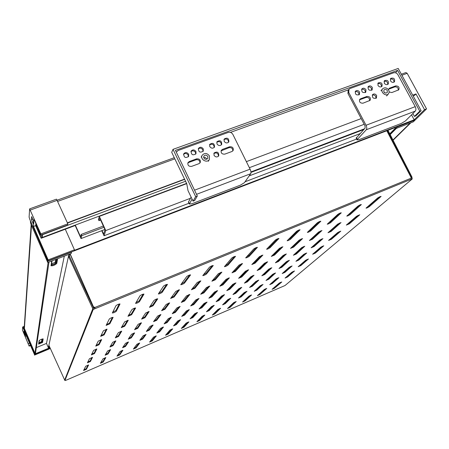<?xml version="1.0" encoding="UTF-8"?>
<svg xmlns="http://www.w3.org/2000/svg" width="449" height="449" viewBox="0 0 449 449"><rect width="100%" height="100%" fill="white"/><g stroke="black" fill="none" stroke-linecap="round" stroke-linejoin="round"><path stroke-width="0.67" d="M51.573 264.001L55.249 262.21L55.732 259.449M56.254 259.247L55.597 262.996C54.217 264.237 52.847 264.787 51.483 264.635L52.078 260.858M57.618 258.725L56.765 263.462C54.834 265.196 52.909 265.965 51.001 265.757L51.747 260.981M51.079 265.185C53.51 264.792 55.289 263.956 56.417 262.676L57.085 258.927M42.301 339.001L41.751 342.138L38.917 343.328L39.389 340.348M41.948 339.113L41.516 341.588L38.996 342.806M38.586 344.091L39.13 340.634C40.483 339.584 41.836 339.017 43.177 338.933L42.554 342.452L38.586 344.091M42.857 338.872L42.318 341.902L38.659 343.625M401.894 75.247L407.181 73.327L405.896 72.57L401.333 74.22M407.181 73.327L426.55 108.899L415.443 119.754L395.496 127.202M47.992 260.948L29.791 219.404L29.106 217.148L29.617 208.892L40.842 233.901L40.719 235.085L34.045 219.157L33.49 226.47L48.144 259.898L47.992 260.948L395.591 127.381M412.698 95.149L415.97 93.925L424.535 109.668L414.191 119.804L74.321 250.34L74.45 249.801L65.285 229.22M426.55 108.899L424.535 109.668M26.311 335.942L25.133 336.424L29.146 346.128L22.45 330.127L22.641 326.995L23.101 327.849L23.606 327.641M25.133 336.424L25.34 333.658L34.534 354.699L23.101 327.849M24.976 334.988L23.853 332.344L23.932 331.171L25.06 333.826L24.976 334.988M33.49 220.79L31.643 216.586L31.436 219.673L33.265 223.838L33.49 220.79M40.719 235.085L67.597 225.044L67.833 223.827L56.518 199.143L29.651 208.875M184.662 179.364L67.479 223.046M184.55 179.134L67.372 222.805M40.842 233.901L67.833 223.827M31.436 219.673L32.783 219.179M35.707 225.651L33.49 226.47M48.144 259.898L74.45 249.801M411.525 114.865L414.191 119.804M415.97 93.925L414.5 95.457L413.142 95.963M395.518 128.695L413.293 121.859L415.084 120.108L397.242 126.96L395.518 128.695L394.851 127.449M49.121 346.482L49.687 347.79L34.624 354.07L23.831 328.724L23.612 327.753L24.347 325.71M49.227 346.011L48.896 347.481L48.346 347.711L46.494 343.406L36.318 347.627M49.003 262.036L35.516 353.06L34.955 353.296L24.392 328.5L24.246 327.231M23.612 327.759L23.791 329.33L34.551 354.592L49.558 348.329L49.687 347.79M34.551 354.592L34.624 354.07M34.472 355.114L50.344 348.486M29.146 346.128L30.425 345.601M29.191 345.696L30.274 345.247M28.287 343.586L29.376 343.137M23.853 332.344L24.347 332.142M34.534 354.699L50.198 348.16M395.429 128.526L389.917 134.071M395.288 128.262L389.783 133.808M396.383 128.363L390.181 134.588M410.201 123.048L392.954 139.987M410.852 122.796L393.077 140.234M30.549 221.133L47.953 261.211L71.537 252.147L71.228 253.483L47.768 262.513L30.756 223.664L30.465 221.273M47.953 261.211L47.768 262.513M48.346 347.711L68.905 254.381M69.006 257.451L69.763 254.05M46.494 343.406L64.291 256.154M34.955 353.296L48.127 262.373M189.276 161.539L187.974 162.673C187.525 165.344 188.737 166.579 191.605 166.377L198.969 163.661L200.215 162.611C200.731 159.923 199.536 158.665 196.634 158.845L189.276 161.539L188.821 162.437L196.168 159.743C198.716 159.451 199.979 160.529 199.951 162.993M187.783 163.167L188.821 162.437M190.887 151.678C192.587 150.331 194.131 150.589 195.517 152.464L195.708 154.142M195.977 151.549C194.333 149.5 192.694 149.377 191.072 151.173C191.246 154.849 192.879 155.708 195.977 153.738L195.977 151.549M183.512 154.377C185.224 152.986 186.778 153.232 188.187 155.13L188.384 156.785M188.636 154.22C186.958 152.149 185.308 152.037 183.686 153.884C183.916 157.577 185.572 158.407 188.647 156.381L188.636 154.22M198.222 148.995C199.917 147.687 201.438 147.962 202.802 149.814L202.993 151.509M203.279 148.894C201.657 146.868 200.035 146.728 198.419 148.479C198.537 152.144 200.153 153.019 203.268 151.111L203.279 148.894M213.825 153.536C216.637 152.222 218.186 153.115 218.483 156.213M214.01 155.292C215.548 157.268 217.136 157.447 218.77 155.842C218.843 152.16 217.271 151.218 214.05 153.008L214.01 155.292M231.97 151.493L233.098 150.606C233.733 147.912 232.576 146.627 229.635 146.75L222.468 149.377L221.29 150.331C220.717 153.014 221.885 154.282 224.803 154.136L231.97 151.493M221.054 150.864L229.091 147.67C231.645 147.407 232.885 148.507 232.801 150.971M216.772 142.215C219.533 140.919 221.082 141.794 221.413 144.847M216.962 143.921C218.506 145.891 220.089 146.071 221.705 144.46C221.739 140.806 220.162 139.88 216.99 141.676L216.962 143.921M223.956 139.588C226.717 138.343 228.244 139.235 228.547 142.26M224.141 141.312C225.667 143.265 227.239 143.45 228.85 141.878C228.923 138.247 227.368 137.304 224.186 139.044L224.141 141.312M209.543 144.853C212.31 143.506 213.876 144.37 214.235 147.44M209.739 146.548C211.305 148.535 212.899 148.703 214.521 147.053C214.504 143.383 212.916 142.473 209.756 144.325L209.739 146.548M192.077 199.115L189.36 204.014L191.925 203.739L240.456 185.128L244.424 182.664L250.705 173.712L196.533 194.327M191.117 197.094L188.462 202.129M194.546 190.185L250.087 169.161L232.891 134.436C231.763 132.607 230.191 131.944 228.182 132.444L178.158 150.477L176.339 152.121M250.087 169.161C250.985 171.176 251.193 172.697 250.705 173.712M372.227 95.199C373.641 94.66 374.831 95.093 375.785 96.501L375.965 98.387M376.644 95.514C375.415 93.869 374.073 93.555 372.619 94.565C371.974 97.73 373.237 98.887 376.425 98.039L376.644 95.514M360.586 98.769L359.823 99.268C358.959 101.844 359.997 103.158 362.944 103.208L370.071 100.374C370.969 97.803 369.942 96.49 366.99 96.423L360.586 98.769L359.761 99.751L366.148 97.405C368.601 97.242 369.757 98.348 369.622 100.722M359.441 99.897L359.761 99.751M361.535 89.486C362.966 88.902 364.167 89.329 365.149 90.76L365.334 92.601M365.98 89.761C364.723 88.094 363.364 87.791 361.911 88.846C361.333 92.034 362.624 93.162 365.789 92.241L365.98 89.761M355.125 91.815C356.568 91.214 357.786 91.635 358.773 93.078L358.959 94.919M359.593 92.084C358.33 90.401 356.961 90.103 355.496 91.181C354.935 94.385 356.237 95.514 359.402 94.559L359.593 92.084M367.911 87.168C369.331 86.606 370.52 87.039 371.491 88.453L371.677 90.288M372.333 87.454C371.087 85.793 369.74 85.484 368.287 86.528C367.697 89.693 368.983 90.827 372.137 89.929L372.333 87.454M377.755 83.593C380.252 83.172 381.493 84.216 381.476 86.724M377.957 85.411C379.181 87.044 380.511 87.364 381.953 86.365C382.576 83.211 381.308 82.072 378.142 82.947L377.957 85.411M390.299 79.035C392.763 78.665 393.981 79.714 393.958 82.178M390.501 80.854C391.708 82.464 393.027 82.79 394.447 81.825C395.092 78.71 393.84 77.559 390.692 78.384L390.501 80.854M384.047 81.308C386.527 80.91 387.756 81.959 387.734 84.446M384.243 83.127C385.461 84.749 386.785 85.069 388.217 84.086C388.851 80.955 387.588 79.81 384.434 80.657L384.243 83.127M389.21 91.961L391.82 92.561L398.734 89.834C399.655 87.308 398.645 85.995 395.709 85.899L389.463 88.184L388.306 89.469M388.363 89.278L394.817 86.893C397.225 86.741 398.37 87.841 398.246 90.182M348.744 92.5L366.047 125.265L415.23 106.649L397.909 74.702C396.798 73.019 395.361 72.39 393.593 72.817L350.052 88.515L348.963 89.25L348.744 92.5L347.947 93.499L365.003 125.821L365.121 128.055L356.192 138.163M347.947 93.499L348.166 90.255L348.834 89.413M357.387 139.386L357.107 139.908L358.897 139.706L401.283 123.453L405.391 120.994L415.308 111.088L366.277 129.744L357.387 139.386L356.427 137.562M415.23 106.649C416.1 108.518 416.128 109.999 415.308 111.088M366.277 129.744C367.001 128.672 366.923 127.179 366.047 125.265M100.638 220.055L98.982 220.678L98.421 219.443L99.319 216.39L105.762 230.562L104.033 235.776L101.727 230.691M102.013 230.584L103.612 234.109L105.044 229.753L99.751 218.096L98.982 220.678M356.658 139.05L245.047 181.783M188.99 203.245L104.033 235.776M190.438 198.29L105.762 230.562M359.986 133.673L249.167 175.907M186.705 183.635L99.319 216.39M42.178 237.47L41.229 237.824L41.185 238.256L35.696 225.752L35.898 223.366M75.196 225.51L41.185 238.256M37.149 226.229L36.279 226.549L41.229 237.824M36.448 224.623L36.279 226.549M186.588 183.388L42.189 237.487L41.634 236.225L41.796 234.681M185.56 181.25L42.498 234.709L42.189 237.487M104.92 229.478L81.045 238.565L75.045 225.179M103.921 227.278L81.769 235.686L81.045 238.565M103.354 226.027L81.202 234.423L81.769 235.686M75.303 225.078L80.59 236.887L81.202 234.423M250.974 172.416L363.741 129.565M364.408 128.835L250.935 171.928M173.017 149.354L398.201 68.444L421.123 110.662L415.813 115.904L414.444 116.426L419.748 111.189L397.606 70.381L175.447 150.37L197.33 195.983L194.686 200.518L193.048 201.141L195.669 196.617L173.017 149.354L171.709 152.312L186.75 183.736L188.008 190.601L193.048 201.141M412.872 113.518L414.444 116.426M421.123 110.662L419.748 111.189M209.464 155.955L209.391 159.406C207.169 163.61 199.687 159.339 202.168 155.275C204.626 152.694 207.056 152.924 209.464 155.955M388.744 90.131L389.199 92.185L388.407 93.931C385.64 96.995 379.747 91.534 382.744 88.689C384.905 87.196 386.909 87.673 388.744 90.131M364.201 124.3L249.358 167.69M230.416 132.393L348.632 89.744M397.606 70.381L395.518 72.783M361.187 118.592L246.366 161.64M197.33 195.983L195.669 196.617M387.347 90.647C386.325 89.284 385.214 89.014 384.013 89.839C383.457 92.455 384.507 93.426 387.161 92.752L387.347 90.647M207.836 156.549C206.506 154.871 205.159 154.737 203.79 156.162C203.812 159.238 205.154 160.001 207.803 158.458L207.836 156.549M206.837 159.283L205.575 157.616L203.588 157.492M385.293 93.134L383.788 91.832M249.038 296.054L251.592 294.959L245.098 300.903L242.555 302.048L249.038 296.054M243.521 301.133L244.851 300.387L250.407 295.285M186.2 323.056L188.877 321.905L183.961 327.248L181.323 328.427L186.2 323.056M182.036 327.624L183.72 326.715L187.929 322.118M120.074 351.472L122.903 350.259L119.737 354.929L116.976 356.141L120.074 351.472M117.436 355.44L119.49 354.379L122.19 350.377M103.006 358.807L105.863 357.578L103.169 362.068L100.38 363.292L103.006 358.807M100.767 362.612L102.922 361.518L105.218 357.679M169.986 330.026L172.702 328.859L168.207 334.039L165.535 335.223L169.986 330.026M166.186 334.449L167.96 333.506L171.81 329.05M233.626 302.677L236.208 301.571L230.09 307.369L227.525 308.519L233.626 302.677M228.429 307.638L229.843 306.847L235.08 301.863M264.265 289.51L266.785 288.426L259.92 294.51L257.406 295.65L264.265 289.51M258.439 294.701L265.539 288.786M202.207 316.18L204.856 315.041L199.53 320.541L196.915 321.709L202.207 316.18M197.689 320.883L199.283 320.014L203.846 315.282M136.928 344.231L139.718 343.03L136.098 347.88L133.37 349.081L136.928 344.231M133.892 348.357L135.851 347.335L138.943 343.176M88.605 364.992L86.388 369.303L83.565 370.537L85.703 366.238L88.61 364.97M83.884 369.881L86.141 368.747L88.021 365.076M153.564 337.081L156.314 335.897L152.25 340.914L149.551 342.11L153.564 337.081M150.14 341.358L152.003 340.376L155.477 336.065M218.012 309.389L220.627 308.261L214.903 313.913L212.315 315.075L218.012 309.389M213.152 314.221L214.656 313.391L219.561 308.53M279.306 283.05L281.798 281.978L274.569 288.196L272.077 289.33L279.306 283.05M273.177 288.348L280.485 282.37M68.478 256.317L92.797 308.721L64.667 380.022L64.914 380.556L66.228 380.174L285.02 285.525L412.233 178.971L411.233 179.129L411.233 177.798L386.707 130.58M48.885 345.253L64.667 380.022M70.005 253.954L93.443 307.217L94.66 307.733L92.668 308.356M93.667 308.328L69.331 255.997M93.443 307.217L93.443 306.813L94.941 307.442L94.745 308.811L93.151 309.597L92.797 308.721M94.941 307.442L411.239 178.13M411.211 178.433L411.329 177.372L411.901 176.94L412.233 178.971M411.329 177.372L387.234 130.378M93.151 309.597L64.914 380.556M90.395 361.512L87.432 362.781L89.469 358.712L92.516 357.382L90.395 361.512L90.142 360.929L91.905 357.477M108.046 353.947L105.122 355.198L107.614 350.955L110.622 349.636L108.046 353.947L107.788 353.369L109.938 349.76M125.456 346.482L122.571 347.717L125.512 343.305L128.481 341.998L125.456 346.482L125.198 345.904L127.729 342.149M142.642 339.118L139.791 340.336L143.164 335.757L146.099 334.466L142.642 339.118L142.384 338.546L145.28 334.645M159.597 331.85L156.785 333.051L160.579 328.314L163.481 327.029L159.597 331.85L159.339 331.283L162.6 327.237M176.328 324.672L173.555 325.862L177.759 320.968L180.627 319.694L176.328 324.672L176.07 324.111L179.679 319.935M192.846 317.595L190.112 318.768L194.709 313.722L197.549 312.459L192.846 317.595L192.587 317.039L196.533 312.729M209.15 310.607L206.45 311.763L211.44 306.572L214.246 305.314L209.15 310.607L208.892 310.051L213.168 305.623M225.246 303.704L222.581 304.849L227.946 299.517L230.724 298.271L225.246 303.704L224.988 303.159L229.579 298.607M241.135 296.896L238.503 298.024L244.234 292.552L246.989 291.311L241.135 296.896L240.877 296.351L245.777 291.687M256.828 290.166L254.224 291.283L260.313 285.676L263.041 284.447L256.828 290.166L256.564 289.627L261.761 284.857M272.319 283.527L269.748 284.627L276.186 278.896L278.885 277.673L272.319 283.527L272.055 282.993L277.538 278.122M287.618 276.966L285.081 278.054L291.856 272.195L294.533 270.977L287.618 276.966L287.354 276.438L293.107 271.471M94.492 353.559L91.377 354.89L93.633 350.372L96.844 348.98L94.492 353.559L94.223 352.942L96.204 349.069M113.025 345.657L109.954 346.97L112.716 342.267L115.876 340.886L113.025 345.657L112.75 345.051L115.168 340.999M131.293 337.873L128.262 339.163L131.518 334.275L134.644 332.905L131.293 337.873L131.018 337.266L133.858 333.051M149.309 330.189L146.323 331.463L150.05 326.395L153.137 325.042L149.309 330.189L149.034 329.594L152.29 325.216M167.073 322.618L164.132 323.869L168.319 318.633L171.372 317.286L167.073 322.618L166.804 322.023L170.452 317.494M184.595 315.147L181.693 316.382L186.335 310.977L189.349 309.642L184.595 315.147L184.326 314.558L188.367 309.877M201.882 307.778L199.019 308.996L204.093 303.429L207.073 302.104L201.882 307.778L201.607 307.195L206.024 302.373M218.932 300.51L216.104 301.711L221.61 295.986L224.556 294.673L218.932 300.51L218.657 299.932L223.439 294.976M235.753 293.337L232.964 294.527L238.879 288.651L241.792 287.343L235.753 293.337L235.478 292.765L240.613 287.68M252.349 286.26L249.599 287.433L255.913 281.411L258.798 280.109L252.349 286.26L252.074 285.693L257.546 280.485M268.727 279.284L266.01 280.44L272.717 274.272L275.568 272.981L268.727 279.284L268.451 278.717L274.249 273.39M284.885 272.391L282.208 273.531L289.291 267.228L292.114 265.943L284.885 272.391L284.61 271.83L290.722 266.397M300.836 265.595L298.192 266.717L305.64 260.28L308.441 259L300.836 265.595L300.561 265.039L306.97 259.5M99.038 344.737L95.76 346.123L98.275 341.094L101.654 339.629L99.038 344.737L98.752 344.086L100.991 339.708M118.542 336.469L115.309 337.839L118.384 332.602L121.724 331.154L118.542 336.469L118.255 335.83L120.983 331.261M137.759 328.331L134.571 329.678L138.191 324.24L141.486 322.803L137.759 328.331L137.467 327.697L140.672 322.938M156.69 320.305L153.552 321.636L157.7 316.006L160.95 314.581L156.69 320.305L156.404 319.677L160.069 314.743M175.351 312.403L172.259 313.711L176.912 307.891L180.122 306.476L175.351 312.403L175.059 311.78L179.173 306.678M193.738 304.613L190.69 305.904L195.843 299.898L199.014 298.501L193.738 304.613L193.452 303.99L197.998 298.725M211.861 296.929L208.858 298.203L214.493 292.024L217.625 290.638L211.861 296.929L211.574 296.318L216.541 290.896M229.731 289.364L226.767 290.615L232.868 284.268L235.966 282.887L229.731 289.364L229.439 288.752L234.816 283.184M247.343 281.899L244.424 283.134L250.98 276.623L254.039 275.248L247.343 281.899L247.057 281.298L252.821 275.585M264.714 274.541L261.834 275.759L268.822 269.091L271.853 267.727L264.714 274.541L264.422 273.941L270.562 268.098M281.837 267.284L278.997 268.485L286.417 261.66L289.414 260.308L281.837 267.284L281.545 266.695L288.045 260.723M298.725 260.128L295.925 261.312L303.754 254.342L306.723 252.995L298.725 260.128L298.433 259.544L305.281 253.455M315.378 253.073L312.622 254.241L320.85 247.124L323.791 245.788L315.378 253.073L315.086 252.49L322.27 246.293M104.106 334.887L100.643 336.346L103.466 330.7L107.047 329.162L104.106 334.887L103.803 334.202L106.351 329.224M124.693 326.227L121.286 327.658L124.732 321.787L128.257 320.266L124.693 326.227L124.39 325.547L127.488 320.356M144.96 317.701L141.603 319.11L145.656 313.02L149.13 311.511L144.96 317.701L144.657 317.028L148.288 311.634M164.912 309.305L161.606 310.697L166.242 304.394L169.671 302.895L164.912 309.305L164.603 308.643L168.762 303.047M184.556 301.038L181.301 302.407L186.503 295.902L189.888 294.415L184.556 301.038L184.247 300.381L188.906 294.6M203.897 292.9L200.697 294.247L206.445 287.545L209.79 286.069L203.897 292.9L203.593 292.248L208.74 286.288M222.951 284.885L219.797 286.209L226.077 279.323L229.383 277.852L222.951 284.885L222.642 284.239L228.26 278.111M241.714 276.988L238.61 278.296L245.407 271.218L248.667 269.765L241.714 276.988L241.41 276.348L247.478 270.057M260.201 269.209L257.137 270.5L264.439 263.249L267.66 261.801L260.201 269.209L259.892 268.581L266.397 262.132M278.414 261.548L275.394 262.817L283.179 255.391L286.367 253.954L278.414 261.548L278.105 260.92L285.031 254.33M296.357 253.999L293.382 255.251L301.633 247.657L304.787 246.232L296.357 253.999L296.048 253.376L303.378 246.647M314.042 246.557L311.112 247.792L319.811 240.041L322.932 238.621L314.042 246.557L313.733 245.94L321.445 239.087M331.463 239.227L328.578 240.44L337.715 232.537L340.808 231.128L331.463 239.227L331.154 238.615L339.236 231.639M109.803 323.824L106.127 325.402L109.32 318.986C110.707 317.971 111.975 317.426 113.12 317.359L109.803 323.824L109.483 323.1L112.396 317.404M131.602 314.727L127.976 316.292L131.877 309.614C133.274 308.603 134.52 308.065 135.62 307.997L131.602 314.727L131.276 314.014L134.818 308.076M153.036 305.78L149.461 307.329L154.052 300.398C155.449 299.393 156.679 298.86 157.739 298.804L153.036 305.78L152.711 305.073L156.858 298.911M174.117 296.98L170.626 298.439L175.845 291.345L179.482 289.757L174.117 296.98L173.791 296.278L178.534 289.897M194.855 288.325L191.42 289.757L197.274 282.438L200.86 280.866L194.855 288.325L194.529 287.629L199.839 281.04M215.262 279.806L211.883 281.214L218.349 273.682L221.885 272.122L215.262 279.806L214.931 279.121L220.796 272.335M235.338 271.426L232.01 272.812L239.07 265.073L242.561 263.524L235.338 271.426L235.007 270.747L241.399 263.771M255.094 263.176L251.822 264.545L259.449 256.609L262.895 255.066L255.094 263.176L254.768 262.502L261.666 255.352M274.541 255.06L271.319 256.407L279.497 248.275L282.904 246.748L274.541 255.06L274.21 254.392L281.602 247.073M293.68 247.068L290.514 248.392L299.225 240.08L302.592 238.559L293.68 247.068L293.354 246.411L301.212 238.93M312.526 239.205L309.406 240.507L318.633 232.015L321.967 230.505L312.526 239.205L312.195 238.548L320.507 230.921M331.081 231.459L328.006 232.739L337.732 224.079L341.027 222.575L331.081 231.459L330.75 230.808L339.489 223.041M349.35 223.832L346.325 225.095L356.534 216.266L359.795 214.774L349.35 223.832L349.025 223.192L358.167 215.29M116.246 311.314C114.815 312.375 113.507 312.931 112.334 312.987L115.971 305.674C117.458 304.562 118.805 303.99 120.023 303.951L116.246 311.314L115.904 310.545L119.26 303.979M139.403 301.739C137.961 302.789 136.676 303.344 135.547 303.389L139.993 295.79C141.486 294.684 142.81 294.117 143.977 294.084L139.403 301.739L139.055 300.976L143.136 294.14M162.151 292.327C160.703 293.377 159.434 293.921 158.357 293.966L163.571 286.092C165.069 284.986 166.377 284.425 167.494 284.397L162.151 292.327L161.803 291.575L166.579 284.486M184.5 283.083C183.04 284.127 181.794 284.666 180.762 284.711L186.722 276.562C188.232 275.467 189.517 274.906 190.589 274.883L184.5 283.083L184.152 282.337L189.601 275.007M206.461 273.997C204.997 275.035 203.773 275.574 202.774 275.613L209.459 267.211C210.974 266.117 212.242 265.561 213.269 265.539L206.461 273.997L206.113 273.261L212.209 265.696M228.047 265.067C226.577 266.1 225.37 266.639 224.41 266.667L231.791 258.018C233.312 256.935 234.563 256.385 235.545 256.362L228.047 265.067L227.699 264.338L234.417 256.559M249.262 256.289C247.792 257.322 246.596 257.849 245.676 257.883L253.73 248.993C255.257 247.915 256.491 247.365 257.434 247.348L249.262 256.289L248.914 255.571L256.239 247.579M270.124 247.663C268.648 248.684 267.469 249.212 266.583 249.24L275.288 240.125C276.82 239.053 278.038 238.509 278.947 238.492L270.124 247.663L269.776 246.95L277.673 238.761M290.632 239.177C289.156 240.198 287.989 240.72 287.136 240.748L296.469 231.409C298.001 230.343 299.208 229.798 300.084 229.787L290.632 239.177L290.284 238.47L298.731 230.101M310.803 230.837C309.322 231.847 308.171 232.369 307.346 232.391L317.286 222.844C318.824 221.784 320.014 221.245 320.855 221.228L310.803 230.837L310.455 230.135L319.43 221.593M330.644 222.625C329.156 223.636 328.017 224.152 327.226 224.18L337.755 214.426C339.292 213.37 340.471 212.832 341.279 212.82L330.644 222.625L330.29 221.935L339.775 213.23M350.158 214.555C348.671 215.559 347.543 216.07 346.774 216.098L357.87 206.147C359.413 205.098 360.575 204.564 361.361 204.548L350.158 214.555L349.805 213.87L359.767 205.013M377.654 198.003C379.197 196.965 380.348 196.438 381.106 196.421L369.353 206.613C367.866 207.612 366.749 208.123 366.008 208.145L377.654 198.003M87.763 362.124L90.142 360.929M105.515 354.525L107.788 353.369M123.032 347.026L125.198 345.904M140.312 339.629L142.384 338.546M157.369 332.327L159.339 331.283M174.195 325.115L176.07 324.111M190.808 318.004L192.587 317.039M207.208 310.977L208.892 310.051M223.394 304.04L224.988 303.159M239.379 297.187L240.877 296.351M255.161 290.424L256.564 289.627M270.747 283.74L272.055 282.993M286.142 277.14L287.354 276.438M91.714 354.21L94.223 352.942M110.359 346.28L112.75 345.051M128.734 338.456L131.018 337.266M146.857 330.739L149.034 329.594M164.721 323.128L166.804 322.023M182.345 315.625L184.326 314.558M199.726 308.216L201.607 307.195M216.878 300.914L218.657 299.932M233.794 293.702L235.478 292.765M250.486 286.585L252.074 285.693M266.959 279.564L268.451 278.717M283.218 272.633L284.61 271.83M299.27 265.786L300.561 265.039M96.103 345.427L98.752 344.086M115.724 337.132L118.255 335.83M135.054 328.954L137.467 327.697M154.097 320.895L156.404 319.677M172.865 312.953L175.059 311.78M191.358 305.129L193.452 303.99M209.582 297.412L211.574 296.318M227.553 289.801L229.439 288.752M245.266 282.298L247.057 281.298M262.738 274.9L264.422 273.941M279.963 267.598L281.545 266.695M296.952 260.398L298.433 259.544M313.716 253.298L315.086 252.49M101.003 335.633L103.803 334.202M121.713 326.934L124.39 325.547M142.097 318.369L144.657 317.028M162.162 309.939L164.603 308.643M181.918 301.638L184.247 300.381M201.371 293.461L203.593 292.248M220.526 285.407L222.642 284.239M239.401 277.471L241.41 276.348M257.99 269.653L259.892 268.581M276.309 261.947L278.105 260.92M294.359 254.353L296.048 253.376M312.15 246.866L313.733 245.94M329.689 239.48L331.154 238.615M106.503 324.627L109.483 323.1M128.425 315.495L131.276 314.014M149.988 306.51L152.711 305.073M171.192 297.67L173.791 296.278M192.049 288.976L194.529 287.629M212.562 280.417L214.931 279.121M232.756 271.999L235.007 270.747M252.624 263.709L254.768 262.502M272.178 255.548L274.21 254.392M291.435 247.517L293.354 246.411M310.388 239.603L312.195 238.548M329.061 231.807L330.75 230.808M347.447 224.124L349.025 223.192M112.721 312.178L115.904 310.545M136.013 302.564L139.055 300.976M158.895 293.118L161.803 291.575M181.374 283.835L184.152 282.337M203.459 274.709L206.113 273.261M225.162 265.741L227.699 264.338M246.501 256.923L248.914 255.571M267.475 248.252L269.776 246.95M288.101 239.721L290.284 238.47M308.39 231.33L310.455 230.135M328.348 223.074L330.29 221.935M347.981 214.953L349.805 213.87M367.304 206.955L369.005 205.934L379.422 196.943M70.151 253.898L93.443 306.813M387.891 130.126L411.901 176.94M55.597 262.996L55.249 262.21M56.765 263.462L56.417 262.676M41.751 342.138L41.516 341.588M42.554 342.452L42.318 341.902M23.825 326.541L22.669 327.007M30.369 210.042L57.309 200.271M57.803 201.371L174.841 158.851M23.791 329.33L23.831 328.724M30.852 222.171L30.756 223.664M24.392 328.5L31.492 225.342M196.634 158.845L196.168 159.743M229.635 146.75L229.091 147.67M222.468 149.377L221.941 150.292M188.485 201.747L189.433 203.734M366.99 96.423L366.148 97.405M395.709 85.899L394.817 86.893M389.463 88.184L388.581 89.177M244.851 300.387L245.098 300.903M183.72 326.715L183.961 327.248M119.49 354.379L119.737 354.929M102.922 361.518L103.169 362.068M167.96 333.506L168.207 334.039M229.843 306.847L230.09 307.369M259.674 294L259.92 294.51M199.283 320.014L199.53 320.541M135.851 347.335L136.098 347.88M86.141 368.747L86.388 369.303M152.003 340.376L152.25 340.914M214.656 313.391L214.903 313.913M274.322 287.691L274.569 288.196M90.198 300.875L90.586 300.718M94.745 308.811L411.323 179.23M369.005 205.934L369.353 206.613M22.646 326.995L23.836 326.513M174.291 157.7L57.259 200.159M23.612 327.753L23.573 328.359M30.481 220.981L30.403 222.182M24.212 327.708L31.177 224.635M188.412 202.028L189.36 204.014M356.152 138.084L357.107 139.908M208.364 161.258L209.391 159.406M201.174 157.15L202.112 155.382M386.578 95.968L388.407 93.931M380.943 90.749L382.576 88.88M90.21 299.865L89.806 300.027"/></g></svg>
